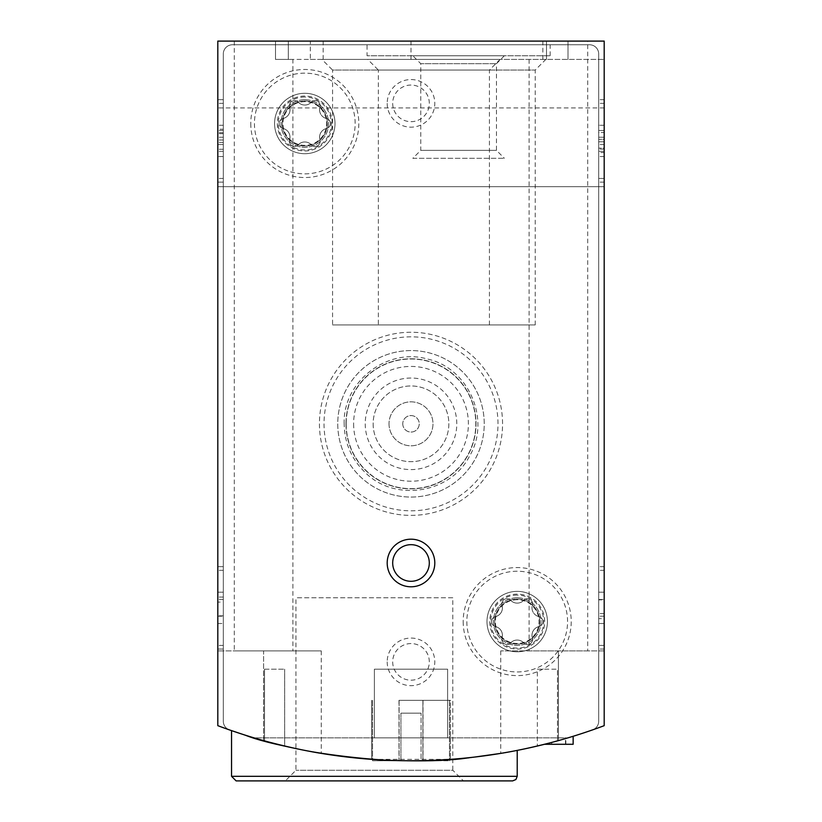 <?xml version="1.0" encoding="UTF-8"?>
<svg xmlns="http://www.w3.org/2000/svg" width="822" height="822" viewBox="0 0 822 822"><rect width="100%" height="100%" fill="white"/><g stroke="black" fill="none" stroke-linecap="round" stroke-linejoin="round"><path stroke-width="0.62" stroke-dasharray="4.11 3.08" d="M217.809 182.104L217.809 99.698L217.809 182.104L223.307 182.104L223.307 99.698L217.809 99.698L217.809 103.356L217.809 99.698L223.307 99.698L223.307 182.104L217.809 182.104L223.307 182.104L223.307 99.698L217.809 99.698L223.307 99.698L223.307 182.104L217.809 182.104M217.809 725.672L217.809 650.89L217.809 725.672A549.353 549.353 0 0 0 604.191 725.672A549.353 549.353 0 0 1 558.415 740.612C523.82 749.161 504.595 753.414 500.732 753.384C504.533 753.435 523.758 749.171 558.415 740.612C523.82 749.161 504.595 753.414 500.732 753.384C504.533 753.435 523.758 749.171 558.415 740.612A549.353 549.353 0 0 0 604.191 725.672L604.191 41.1L604.191 59.41L604.191 41.1L217.809 41.1L217.809 725.672A549.353 549.353 0 0 0 263.585 740.612C298.18 749.161 317.405 753.414 321.268 753.384C317.467 753.435 298.242 749.171 263.585 740.612C298.18 749.161 317.405 753.414 321.268 753.384C317.467 753.435 298.242 749.171 263.585 740.612A549.353 549.353 0 0 1 217.809 725.672M217.809 186.676L217.809 107.939L217.809 186.676L217.809 147.313L217.809 186.676L604.191 186.676L604.191 107.939L604.191 186.676L604.191 107.939L604.191 186.676L217.809 186.676L604.191 186.676M217.809 147.313L217.809 107.939L217.809 147.313M217.809 649.051L217.809 570.314L217.809 649.051L223.307 649.051L223.307 566.656L217.809 566.656L217.809 570.314L217.809 566.656L223.307 566.656L223.307 649.051L217.809 649.051M242.49 734.272C275.668 749.623 407.496 769.916 475.095 757M500.485 753.414L499.242 753.62A549.353 549.353 0 0 0 517.963 750.239M273.233 743.201A549.353 549.353 0 0 0 475.167 757C407.815 769.926 275.576 749.633 242.531 734.282M546.702 743.735L544.554 744.28A549.353 549.353 0 0 0 565.485 738.588L546.702 743.735L546.702 744.28L544.554 744.28L573.15 736.276A549.353 549.353 0 0 1 544.554 744.28L573.15 744.28L573.15 736.276A549.353 549.353 0 0 1 565.844 738.485L551.737 742.42L573.15 736.276L573.15 744.28L565.844 744.28L565.844 738.485M549.147 744.28L551.737 744.28L551.737 742.42L549.158 743.098L549.147 744.28L565.844 744.28M275.493 41.1L275.493 59.41L275.493 41.1L234.291 41.1L604.191 41.1L546.507 41.1L546.507 59.41L546.507 41.1L587.709 41.1L275.493 41.1L275.493 59.41L292.889 59.41L275.493 59.41L288.306 59.41L275.493 59.41L275.493 41.1M604.191 645.393L604.191 570.314L604.191 649.051L604.191 645.393L598.693 645.393L598.693 566.656L598.693 649.051L598.693 645.393L604.191 645.393M604.191 570.314L604.191 566.656L604.191 570.314L598.693 570.314L604.191 570.314M604.191 178.436L604.191 99.698L604.191 182.104L604.191 178.436L598.693 178.436L598.693 99.698L598.693 182.104L598.693 99.698L598.693 182.104L598.693 178.436L604.191 178.436M604.191 103.356L604.191 99.698L604.191 103.356L598.693 103.356L604.191 103.356M604.191 650.89L604.191 725.672L604.191 650.89L500.732 650.89L604.191 650.89M489.737 621.586A27.465 27.465 0 0 0 530.94 645.373A27.465 27.465 0 0 0 530.94 597.799A27.465 27.465 0 0 0 489.737 621.586M277.322 123.506A27.465 27.465 0 0 0 318.525 147.292A27.465 27.465 0 0 0 318.525 99.719A27.465 27.465 0 0 0 277.322 123.506M387.193 661.874A23.807 23.807 0 0 0 422.898 682.486A23.807 23.807 0 0 0 422.898 641.252A23.807 23.807 0 0 0 387.193 661.874M387.193 103.356A23.807 23.807 0 0 0 422.898 123.978A23.807 23.807 0 0 0 422.898 82.745A23.807 23.807 0 0 0 387.193 103.356M452.809 597.779L295.951 597.779L452.809 597.779L452.809 770.265L295.951 770.265L452.809 770.265L463.444 780.9L236.12 780.9M463.444 780.9L285.306 780.9L295.951 770.265L295.951 597.779M367.711 59.41L545.849 59.41L367.711 59.41L378.346 70.055L535.214 70.055L378.346 70.055L378.346 324.937L535.214 324.937L378.346 324.937M321.926 59.41L500.074 59.41L321.926 59.41L332.571 70.055L489.429 70.055L332.571 70.055L332.571 324.937L489.429 324.937L332.571 324.937M310.326 59.41L604.191 59.41L288.306 59.41L310.326 59.41L310.326 41.1M568.002 59.41L568.002 41.1L568.002 59.41M546.507 59.41L546.507 41.1L546.507 59.41M587.709 650.89L529.111 650.89L587.709 650.89L587.709 41.1M263.585 740.612L263.585 650.89L321.268 650.89L217.809 650.89L263.585 650.89L263.585 740.612A549.353 549.353 0 0 1 229.43 729.885A549.353 549.353 0 0 0 592.57 729.885A9.155 9.155 0 0 0 598.693 721.243L598.693 53.923A9.155 9.155 0 0 0 589.538 44.758L232.462 44.758A9.155 9.155 0 0 0 223.307 53.923L223.307 721.243A9.155 9.155 0 0 0 229.43 729.885A9.155 9.155 0 0 1 223.307 721.243L223.307 53.923A9.155 9.155 0 0 1 232.462 44.758L589.538 44.758A9.155 9.155 0 0 1 598.693 53.923L598.693 721.243A9.155 9.155 0 0 1 592.57 729.885A549.353 549.353 0 0 1 544.554 744.28L546.702 744.28M292.889 650.89L234.291 650.89L292.889 650.89L292.889 59.41M392.69 562.988A18.31 18.31 0 0 0 420.155 578.842A18.31 18.31 0 0 0 420.155 547.133A18.31 18.31 0 0 0 392.69 562.988M392.69 103.356A18.31 18.31 0 0 0 420.155 119.221A18.31 18.31 0 0 0 420.155 87.502A18.31 18.31 0 0 0 392.69 103.356A18.31 18.31 0 0 0 411 121.677A18.31 18.31 0 0 0 429.31 103.356A18.31 18.31 0 0 0 411 85.046A18.31 18.31 0 0 0 392.69 103.356M392.69 661.874A18.31 18.31 0 0 0 420.155 677.729A18.31 18.31 0 0 0 420.155 646.01A18.31 18.31 0 0 0 392.69 661.874A18.31 18.31 0 0 0 411 680.184A18.31 18.31 0 0 0 429.31 661.874A18.31 18.31 0 0 0 411 643.564A18.31 18.31 0 0 0 392.69 661.874M282.275 123.506A22.513 22.513 0 0 0 316.049 142.997A22.513 22.513 0 0 0 316.049 104.004A22.513 22.513 0 0 0 282.275 123.506A22.513 22.513 0 0 0 304.787 146.018A22.513 22.513 0 0 0 327.31 123.506A22.513 22.513 0 0 0 304.787 100.993A22.513 22.513 0 0 0 282.275 123.506M494.69 621.586A22.513 22.513 0 0 0 528.464 641.088A22.513 22.513 0 0 0 528.464 602.084A22.513 22.513 0 0 0 494.69 621.586A22.513 22.513 0 0 0 517.213 644.099A22.513 22.513 0 0 0 539.725 621.586A22.513 22.513 0 0 0 517.213 599.074A22.513 22.513 0 0 0 494.69 621.586M604.191 107.939L217.809 107.939M551.737 744.28L573.15 744.28M565.485 744.28L565.485 738.588M604.191 99.698L598.693 99.698L604.191 99.698M604.191 182.104L598.693 182.104L604.191 182.104M604.191 125.242L598.693 125.242L598.693 156.56L598.693 125.242L598.693 132.548L598.693 125.242L604.191 125.242L604.191 132.548L598.693 132.548L598.693 149.111L598.693 132.548L604.191 132.548L604.191 125.242L604.191 156.56L604.191 125.242M604.191 152.573L604.191 156.56L604.191 152.573L598.693 152.573M604.191 148.135L604.191 132.548L604.191 149.111L604.191 148.135L598.693 148.135L604.191 148.135M604.191 141.805L604.191 149.111L604.191 139.329L598.693 139.329L604.191 139.329L604.191 141.805L598.693 141.805L604.191 141.805M604.191 144.549L598.693 144.549L598.693 130.462L598.693 151.34L598.693 144.549L604.191 144.549L604.191 137.243L598.693 137.243L598.693 130.462L598.693 137.243L604.191 137.243L604.191 130.462L598.693 130.462L604.191 130.462L604.191 151.34L598.693 151.34L604.191 151.34L604.191 144.549M604.191 137.243L604.191 130.462L604.191 137.243L598.693 137.243M604.191 130.462L598.693 130.462L604.191 130.462M604.191 566.656L598.693 566.656L604.191 566.656M604.191 649.051L598.693 649.051L604.191 649.051M604.191 613.613L598.693 613.613L598.693 592.2L604.191 592.2L598.693 592.2L604.191 592.2L604.191 623.508L604.191 599.865L598.693 599.865L598.693 623.508L598.693 599.865M604.191 599.865L604.191 618.647L598.693 618.647M604.191 592.2L604.191 623.508L598.693 623.508L598.693 592.2L598.693 623.508L604.191 623.508L604.191 618.647M598.693 613.613L598.693 599.505L604.191 599.505M598.693 592.2L598.693 599.505M223.307 156.56L217.809 156.56L217.809 125.242L217.809 156.56L223.307 156.56L223.307 125.242L223.307 156.56M223.307 149.255L217.809 149.255L223.307 149.255L223.307 132.691L223.307 149.255M223.307 142.463L217.809 142.463L223.307 142.463M223.307 129.229L223.307 125.242L223.307 129.229L217.809 129.229L217.809 125.242L217.809 129.229M223.307 144.549L223.307 130.462L223.307 151.34L223.307 144.549L217.809 144.549L217.809 151.34L217.809 130.462L217.809 144.549L223.307 144.549L223.307 151.34L223.307 144.549L217.809 144.549M223.307 151.34L217.809 151.34L223.307 151.34M223.307 130.462L217.809 130.462L223.307 130.462M223.307 137.243L217.809 137.243L223.307 137.243M217.809 616.202L223.307 616.202L223.307 623.508L217.809 623.508L217.809 592.2L217.809 615.842L217.809 592.2L223.307 592.2L223.307 623.508L223.307 602.094L217.809 602.094M223.307 616.202L223.307 602.094M217.809 623.508L223.307 623.508L217.809 623.508L217.809 592.2L223.307 592.2L223.307 615.842L223.307 592.2L217.809 592.2M223.307 615.842L217.809 615.842M223.307 623.508L223.307 592.2M371.626 759.343L450.374 759.343L422.898 760.627A549.353 549.353 0 0 1 399.102 760.627L371.626 759.343L371.626 700.323L371.626 759.343M284.648 746.027A549.353 549.353 0 0 1 264.509 740.869A549.353 549.353 0 0 0 284.648 746.027L284.648 669.2L284.648 746.027M557.491 740.869A549.353 549.353 0 0 1 537.352 746.027A549.353 549.353 0 0 0 557.491 740.869L557.491 669.2L557.491 740.869M254.08 737.868A549.353 549.353 0 0 0 567.92 737.868A549.353 549.353 0 0 1 254.08 737.868L567.92 737.868L254.08 737.868M367.054 44.758L550.175 44.758L367.054 44.758L367.054 55.752L550.175 55.752L367.054 55.752M486.994 621.586A30.219 30.219 0 0 0 532.317 647.757A30.219 30.219 0 0 0 532.317 595.416A30.219 30.219 0 0 0 486.994 621.586A30.219 30.219 0 0 0 532.317 647.757A30.219 30.219 0 0 0 532.317 595.416A30.219 30.219 0 0 0 486.994 621.586M274.579 123.506A30.219 30.219 0 0 0 319.902 149.666A30.219 30.219 0 0 0 319.902 97.335A30.219 30.219 0 0 0 274.579 123.506A30.219 30.219 0 0 0 319.902 149.666A30.219 30.219 0 0 0 319.902 97.335A30.219 30.219 0 0 0 274.579 123.506M319.439 423.823A91.561 91.561 0 0 0 456.775 503.115A91.561 91.561 0 0 0 456.775 344.521A91.561 91.561 0 0 0 319.439 423.823A91.561 91.561 0 0 0 456.775 503.115A91.561 91.561 0 0 0 456.775 344.521A91.561 91.561 0 0 0 319.439 423.823M463.187 621.586A54.016 54.016 0 0 0 544.215 668.368A54.016 54.016 0 0 0 544.215 574.804A54.016 54.016 0 0 0 463.187 621.586M250.772 123.506A54.016 54.016 0 0 0 331.8 170.288A54.016 54.016 0 0 0 331.8 76.723A54.016 54.016 0 0 0 250.772 123.506M412.829 158.297L504.389 158.297L412.829 158.297L420.761 150.364L496.457 150.364L420.761 150.364L420.761 63.674L496.457 63.674L420.761 63.674L412.829 55.752L504.389 55.752L412.829 55.752M346.175 423.823A64.825 64.825 0 0 0 443.407 479.956A64.825 64.825 0 0 0 443.407 367.681A64.825 64.825 0 0 0 346.175 423.823M365.225 423.823A45.775 45.775 0 0 0 433.893 463.464A45.775 45.775 0 0 0 433.893 384.172A45.775 45.775 0 0 0 365.225 423.823M337.75 423.823A73.25 73.25 0 0 0 447.62 487.251A73.25 73.25 0 0 0 447.62 360.385A73.25 73.25 0 0 0 337.75 423.823A73.25 73.25 0 0 0 447.62 487.251A73.25 73.25 0 0 0 447.62 360.385A73.25 73.25 0 0 0 337.75 423.823A73.25 73.25 0 0 0 447.62 487.251A73.25 73.25 0 0 0 447.62 360.385A73.25 73.25 0 0 0 337.75 423.823A73.25 73.25 0 0 0 447.62 487.251A73.25 73.25 0 0 0 447.62 360.385A73.25 73.25 0 0 0 337.75 423.823A73.25 73.25 0 0 0 447.62 487.251A73.25 73.25 0 0 0 447.62 360.385A73.25 73.25 0 0 0 337.75 423.823A73.25 73.25 0 0 0 447.62 487.251A73.25 73.25 0 0 0 447.62 360.385A73.25 73.25 0 0 0 337.75 423.823A73.25 73.25 0 0 0 447.62 487.251A73.25 73.25 0 0 0 447.62 360.385A73.25 73.25 0 0 0 337.75 423.823A73.25 73.25 0 0 0 447.62 487.251A73.25 73.25 0 0 0 447.62 360.385A73.25 73.25 0 0 0 337.75 423.823M345.99 423.823A65.01 65.01 0 0 0 443.5 480.12A65.01 65.01 0 0 0 443.5 367.516A65.01 65.01 0 0 0 345.99 423.823A65.01 65.01 0 0 0 443.5 480.12A65.01 65.01 0 0 0 443.5 367.516A65.01 65.01 0 0 0 345.99 423.823M353.614 423.823A57.386 57.386 0 0 0 439.698 473.523A57.386 57.386 0 0 0 439.698 374.123A57.386 57.386 0 0 0 353.614 423.823M324.022 423.823A86.978 86.978 0 0 0 454.494 499.149A86.978 86.978 0 0 0 454.494 348.487A86.978 86.978 0 0 0 324.022 423.823M373.147 423.823A37.853 37.853 0 0 0 429.927 456.6A37.853 37.853 0 0 0 429.927 391.036A37.853 37.853 0 0 0 373.147 423.823A37.853 37.853 0 0 0 429.927 456.6A37.853 37.853 0 0 0 429.927 391.036A37.853 37.853 0 0 0 373.147 423.823M389.022 423.823A21.978 21.978 0 0 0 421.984 442.853A21.978 21.978 0 0 0 421.984 404.784A21.978 21.978 0 0 0 389.022 423.823A21.978 21.978 0 0 0 421.984 442.853A21.978 21.978 0 0 0 421.984 404.784A21.978 21.978 0 0 0 389.022 423.823M402.759 423.823A8.241 8.241 0 0 0 415.12 430.954A8.241 8.241 0 0 0 415.12 416.682A8.241 8.241 0 0 0 402.759 423.823A8.241 8.241 0 0 0 415.12 430.954A8.241 8.241 0 0 0 415.12 416.682A8.241 8.241 0 0 0 402.759 423.823M399.102 700.323L399.102 760.627L399.102 700.323L422.898 700.323L422.898 760.627L422.898 700.323L450.374 700.323L450.374 759.343L450.374 700.323L399.102 700.323M398.989 700.323L449.459 700.323L398.989 700.323L398.989 760.761L372.541 760.761L449.459 760.761L398.989 760.761M372.541 700.323L372.541 760.761L372.541 700.323M423.011 700.323L423.011 760.761M449.459 700.323L449.459 760.761L449.459 700.323M421.07 760.761L400.93 760.761L421.07 760.761L421.07 713.147L421.07 760.761M400.93 713.147L400.93 760.761L400.93 713.147L421.07 713.147L400.93 713.147M264.509 669.2L264.509 740.869L264.509 669.2L284.648 669.2L264.509 669.2M537.352 669.2L557.491 669.2L537.352 669.2L537.352 746.027L537.352 669.2M447.62 737.868L374.38 737.868L447.62 737.868L374.38 737.868L447.62 737.868L447.62 669.2L447.62 737.868L447.62 669.2L374.38 669.2L374.38 737.868L374.38 669.2L447.62 669.2L447.62 737.868M374.38 669.2L374.38 737.868L374.38 669.2L447.62 669.2L374.38 669.2M304.787 73.148A50.358 50.358 0 0 0 261.18 148.679A50.358 50.358 0 0 0 348.405 148.679A50.358 50.358 0 0 0 304.787 73.148A50.358 50.358 0 0 0 261.18 148.679A50.358 50.358 0 0 0 348.405 148.679A50.358 50.358 0 0 0 304.787 73.148M326.488 118.512A8.97 8.97 0 0 1 319.953 107.209A5.127 5.127 0 0 0 311.312 102.226A5.127 5.127 0 0 1 319.953 107.209A8.97 8.97 0 0 0 326.488 118.512A5.127 5.127 0 0 1 326.488 128.489A8.97 8.97 0 0 0 319.953 139.791A5.127 5.127 0 0 1 311.312 144.785A8.97 8.97 0 0 0 298.263 144.785A5.127 5.127 0 0 1 289.621 139.791A8.97 8.97 0 0 0 283.097 128.489A5.127 5.127 0 0 1 283.097 118.512A8.97 8.97 0 0 0 289.621 107.209A5.127 5.127 0 0 1 298.263 102.226A8.97 8.97 0 0 0 311.312 102.226A8.97 8.97 0 0 1 298.263 102.226A5.127 5.127 0 0 0 289.621 107.209A8.97 8.97 0 0 1 283.097 118.512A5.127 5.127 0 0 0 283.097 128.489A8.97 8.97 0 0 1 289.621 139.791A5.127 5.127 0 0 0 298.263 144.785A8.97 8.97 0 0 1 311.312 144.785A5.127 5.127 0 0 0 319.953 139.791A8.97 8.97 0 0 1 326.488 128.489A5.127 5.127 0 0 0 326.488 118.512M304.787 99.698A23.807 23.807 0 0 0 284.176 135.404A23.807 23.807 0 0 0 325.409 135.404A23.807 23.807 0 0 0 304.787 99.698A23.807 23.807 0 0 0 284.176 135.404A23.807 23.807 0 0 0 325.409 135.404A23.807 23.807 0 0 0 304.787 99.698M304.787 96.04A27.465 27.465 0 0 0 281.001 137.233A27.465 27.465 0 0 0 328.574 137.233A27.465 27.465 0 0 0 304.787 96.04A27.465 27.465 0 0 0 281.001 137.233A27.465 27.465 0 0 0 328.574 137.233A27.465 27.465 0 0 0 304.787 96.04M304.787 101.651A21.855 21.855 0 0 0 285.861 134.428A21.855 21.855 0 0 0 323.714 134.428A21.855 21.855 0 0 0 304.787 101.651M517.213 571.228A50.358 50.358 0 0 0 473.595 646.77A50.358 50.358 0 0 0 560.82 646.77A50.358 50.358 0 0 0 517.213 571.228A50.358 50.358 0 0 0 473.595 646.77A50.358 50.358 0 0 0 560.82 646.77A50.358 50.358 0 0 0 517.213 571.228M538.903 616.603A8.97 8.97 0 0 1 532.379 605.29A5.127 5.127 0 0 0 523.737 600.307A5.127 5.127 0 0 1 532.379 605.29A8.97 8.97 0 0 0 538.903 616.603A5.127 5.127 0 0 1 538.903 626.58A8.97 8.97 0 0 0 532.379 637.882A5.127 5.127 0 0 1 523.737 642.866A8.97 8.97 0 0 0 510.688 642.866A5.127 5.127 0 0 1 502.047 637.882A8.97 8.97 0 0 0 495.512 626.58A5.127 5.127 0 0 1 495.512 616.603A8.97 8.97 0 0 0 502.047 605.29A5.127 5.127 0 0 1 510.688 600.307A8.97 8.97 0 0 0 523.737 600.307A8.97 8.97 0 0 1 510.688 600.307A5.127 5.127 0 0 0 502.047 605.29A8.97 8.97 0 0 1 495.512 616.603A5.127 5.127 0 0 0 495.512 626.58A8.97 8.97 0 0 1 502.047 637.882A5.127 5.127 0 0 0 510.688 642.866A8.97 8.97 0 0 1 523.737 642.866A5.127 5.127 0 0 0 532.379 637.882A8.97 8.97 0 0 1 538.903 626.58A5.127 5.127 0 0 0 538.903 616.603M517.213 597.779A23.807 23.807 0 0 0 496.591 633.485A23.807 23.807 0 0 0 537.824 633.485A23.807 23.807 0 0 0 517.213 597.779A23.807 23.807 0 0 0 496.591 633.485A23.807 23.807 0 0 0 537.824 633.485A23.807 23.807 0 0 0 517.213 597.779M517.213 594.121A27.465 27.465 0 0 0 493.426 635.324A27.465 27.465 0 0 0 540.999 635.324A27.465 27.465 0 0 0 517.213 594.121A27.465 27.465 0 0 0 493.426 635.324A27.465 27.465 0 0 0 540.999 635.324A27.465 27.465 0 0 0 517.213 594.121M517.213 599.731A21.855 21.855 0 0 0 498.286 632.519A21.855 21.855 0 0 0 536.139 632.519A21.855 21.855 0 0 0 517.213 599.731M517.213 776.317L231.547 776.317M323.149 59.41L323.149 41.1M288.306 59.41L288.306 41.1L288.306 59.41M411 59.41L411 41.1M542.869 59.41L542.869 41.1M558.415 650.89L558.415 740.612L558.415 650.89M223.307 178.436L217.809 178.436L223.307 178.436M223.307 103.356L217.809 103.356L223.307 103.356M223.307 133.667L217.809 133.667L223.307 133.667M223.307 139.997L217.809 139.997L223.307 139.997M223.307 645.393L217.809 645.393L223.307 645.393M223.307 570.314L217.809 570.314L223.307 570.314M223.307 597.06L217.809 597.06M304.787 97.017A26.489 26.489 0 0 0 281.854 136.75A26.489 26.489 0 0 0 327.731 136.75A26.489 26.489 0 0 0 304.787 97.017M517.213 595.097A26.489 26.489 0 0 0 494.269 634.831A26.489 26.489 0 0 0 540.146 634.831A26.489 26.489 0 0 0 517.213 595.097M489.429 324.937L489.429 70.055L500.074 59.41M535.214 324.937L535.214 70.055L545.849 59.41M500.732 650.89L500.732 753.384M321.268 650.89L321.268 753.384M529.111 59.41L529.111 650.89M234.291 41.1L234.291 650.89M604.191 156.56L598.693 156.56L604.191 156.56M604.191 149.111L598.693 149.111L604.191 149.111M604.191 616.202L598.693 616.202M604.191 623.508L598.693 623.508M223.307 132.691L217.809 132.691L223.307 132.691M223.307 125.242L217.809 125.242L223.307 125.242M223.307 599.505L217.809 599.505M504.389 55.752L496.457 63.674L496.457 150.364L504.389 158.297M550.175 55.752L550.175 44.758M344.161 423.823C342.661 381.768 387.265 347.172 427.625 359.08C468.725 368.081 491.145 419.898 469.568 456.015C450.631 493.59 394.868 502.417 365.245 472.537C351.508 459.21 344.48 442.966 344.161 423.823"/><path stroke-width="1.23" d="M217.809 41.1L217.809 725.672A549.353 549.353 0 0 0 604.191 725.672L604.191 41.1L217.809 41.1M231.547 776.317L517.213 776.317L515.897 779.533L512.63 780.9L236.12 780.9L231.547 776.317L231.547 730.614L242.49 734.272M475.095 757L500.485 753.414M499.242 753.62L475.167 757A549.353 549.353 0 0 0 499.242 753.62M242.531 734.282L231.907 730.748M387.193 562.988A23.807 23.807 0 0 0 422.898 583.61A23.807 23.807 0 0 0 422.898 542.376A23.807 23.807 0 0 0 387.193 562.988M512.63 780.9L285.306 780.9M392.69 562.988A18.31 18.31 0 0 0 420.155 578.842A18.31 18.31 0 0 0 420.155 547.133A18.31 18.31 0 0 0 392.69 562.988M517.963 750.239A549.353 549.353 0 0 0 544.554 744.28L573.15 744.28L573.15 736.276M263.585 740.612A549.353 549.353 0 0 0 273.233 743.201M517.213 776.317L517.213 750.394"/></g></svg>
